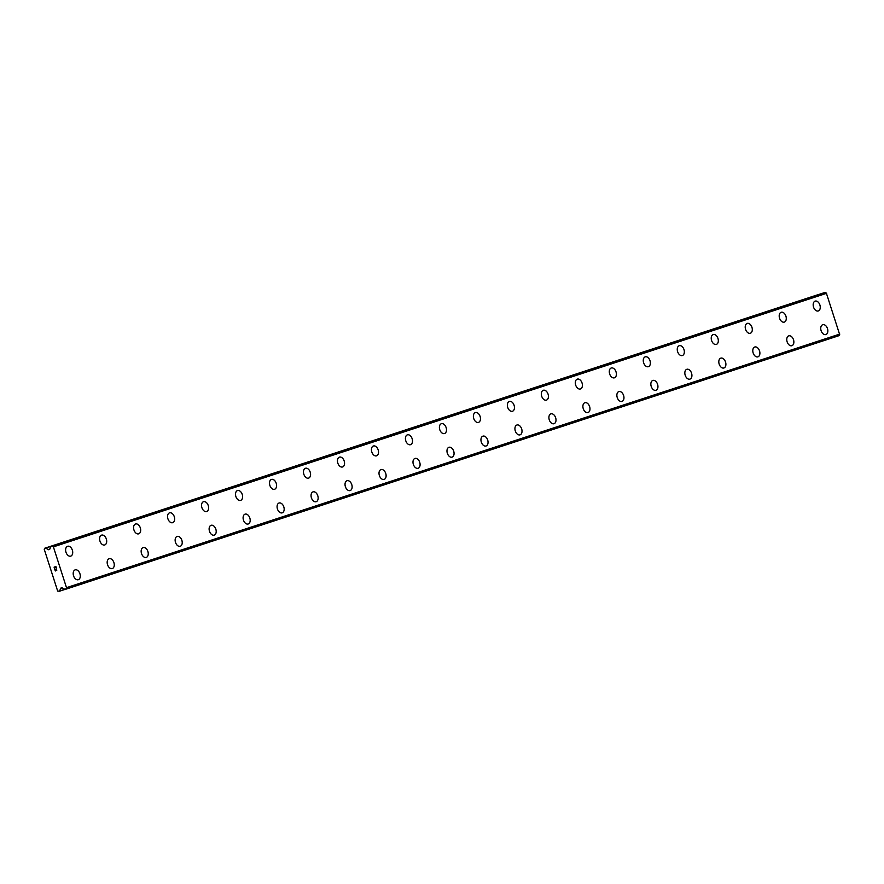 <?xml version="1.0" encoding="UTF-8"?>
<svg xmlns="http://www.w3.org/2000/svg" width="884" height="884" viewBox="0 0 884 884"><rect width="100%" height="100%" fill="white"/><g stroke="black" fill="none" stroke-linecap="round" stroke-linejoin="round"><path stroke-width="1.33" d="M822.717 324.726A5.16 3.348 -107.5 0 1 822.739 324.715A5.16 3.348 -107.5 0 1 827.49 328.616A5.16 3.348 -107.5 0 1 825.877 334.55A5.16 3.348 -107.5 0 1 821.103 330.671A5.16 3.348 -107.5 0 1 822.717 324.726A5.16 3.348 -107.5 0 1 827.479 328.616A5.16 3.348 -107.5 0 1 825.866 334.561A5.16 3.348 -107.5 0 1 825.855 334.561A5.16 3.348 -107.5 0 1 825.844 334.561M788.738 335.865A5.16 3.348 -107.5 0 1 788.76 335.865A5.16 3.348 -107.5 0 1 793.512 339.754A5.16 3.348 -107.5 0 1 791.898 345.699A5.16 3.348 -107.5 0 1 787.125 341.81A5.16 3.348 -107.5 0 1 788.738 335.865A5.16 3.348 -107.5 0 1 793.5 339.765A5.16 3.348 -107.5 0 1 791.887 345.699A5.16 3.348 -107.5 0 1 791.876 345.699A5.16 3.348 -107.5 0 1 791.865 345.71M754.759 347.014A5.16 3.348 -107.5 0 1 754.781 347.003A5.16 3.348 -107.5 0 1 759.533 350.893A5.16 3.348 -107.5 0 1 757.919 356.838A5.16 3.348 -107.5 0 1 753.146 352.948A5.16 3.348 -107.5 0 1 754.759 347.014A5.16 3.348 -107.5 0 1 759.522 350.904A5.16 3.348 -107.5 0 1 757.908 356.849A5.16 3.348 -107.5 0 1 757.897 356.849A5.16 3.348 -107.5 0 1 757.886 356.849M720.78 358.153A5.16 3.348 -107.5 0 1 720.803 358.142A5.16 3.348 -107.5 0 1 725.543 362.042A5.16 3.348 -107.5 0 1 723.93 367.987A5.16 3.348 -107.5 0 1 723.908 367.987A5.16 3.348 -107.5 0 1 719.167 364.097A5.16 3.348 -107.5 0 1 720.78 358.153A5.16 3.348 -107.5 0 1 725.543 362.053A5.16 3.348 -107.5 0 1 723.93 367.987A5.16 3.348 -107.5 0 1 723.908 367.987M686.802 369.302A5.16 3.348 -107.5 0 1 686.824 369.291A5.16 3.348 -107.5 0 1 691.564 373.181A5.16 3.348 -107.5 0 1 689.951 379.126A5.16 3.348 -107.5 0 1 689.929 379.137A5.16 3.348 -107.5 0 1 685.188 375.236A5.16 3.348 -107.5 0 1 686.802 369.302A5.16 3.348 -107.5 0 1 691.564 373.192A5.16 3.348 -107.5 0 1 689.94 379.126A5.16 3.348 -107.5 0 1 689.929 379.137M652.823 380.44A5.16 3.348 -107.5 0 1 652.845 380.429A5.16 3.348 -107.5 0 1 657.586 384.33A5.16 3.348 -107.5 0 1 655.972 390.275A5.16 3.348 -107.5 0 1 655.95 390.275A5.16 3.348 -107.5 0 1 651.21 386.385A5.16 3.348 -107.5 0 1 652.823 380.44A5.16 3.348 -107.5 0 1 657.586 384.33A5.16 3.348 -107.5 0 1 655.961 390.275A5.16 3.348 -107.5 0 1 655.95 390.275M618.844 391.579A5.16 3.348 -107.5 0 1 618.866 391.579A5.16 3.348 -107.5 0 1 623.607 395.468A5.16 3.348 -107.5 0 1 621.993 401.413A5.16 3.348 -107.5 0 1 621.971 401.424A5.16 3.348 -107.5 0 1 617.231 397.524A5.16 3.348 -107.5 0 1 618.844 391.579A5.16 3.348 -107.5 0 1 623.596 395.479A5.16 3.348 -107.5 0 1 621.982 401.413A5.16 3.348 -107.5 0 1 621.971 401.424M584.865 402.728A5.16 3.348 -107.5 0 1 584.888 402.717A5.16 3.348 -107.5 0 1 589.628 406.618A5.16 3.348 -107.5 0 1 588.015 412.552A5.16 3.348 -107.5 0 1 587.993 412.563A5.16 3.348 -107.5 0 1 583.252 408.673A5.16 3.348 -107.5 0 1 584.865 402.728A5.16 3.348 -107.5 0 1 589.617 406.618A5.16 3.348 -107.5 0 1 588.004 412.563A5.16 3.348 -107.5 0 1 587.993 412.563M550.876 413.867A5.16 3.348 -107.5 0 1 550.898 413.867A5.16 3.348 -107.5 0 1 555.649 417.756A5.16 3.348 -107.5 0 1 554.036 423.701A5.16 3.348 -107.5 0 1 554.014 423.712A5.16 3.348 -107.5 0 1 549.262 419.812A5.16 3.348 -107.5 0 1 550.876 413.867A5.16 3.348 -107.5 0 1 555.638 417.767A5.16 3.348 -107.5 0 1 554.025 423.701A5.16 3.348 -107.5 0 1 554.014 423.701M516.919 425.005A5.16 3.348 -107.5 0 1 521.671 428.895A5.16 3.348 -107.5 0 1 520.057 434.84A5.16 3.348 -107.5 0 1 520.035 434.851A5.16 3.348 -107.5 0 1 515.284 430.95A5.16 3.348 -107.5 0 1 516.897 425.016A5.16 3.348 -107.5 0 1 516.919 425.005A5.16 3.348 -107.5 0 1 521.659 428.906A5.16 3.348 -107.5 0 1 520.046 434.84A5.16 3.348 -107.5 0 1 520.035 434.851M482.918 436.155A5.16 3.348 -107.5 0 1 482.94 436.143A5.16 3.348 -107.5 0 1 487.692 440.044A5.16 3.348 -107.5 0 1 486.078 445.989A5.16 3.348 -107.5 0 1 486.045 445.989A5.16 3.348 -107.5 0 1 481.305 442.099A5.16 3.348 -107.5 0 1 482.918 436.155A5.16 3.348 -107.5 0 1 487.681 440.055A5.16 3.348 -107.5 0 1 486.067 445.989A5.16 3.348 -107.5 0 1 486.056 445.989M448.939 447.304A5.16 3.348 -107.5 0 1 448.962 447.293A5.16 3.348 -107.5 0 1 453.713 451.183A5.16 3.348 -107.5 0 1 452.1 457.127A5.16 3.348 -107.5 0 1 452.067 457.138A5.16 3.348 -107.5 0 1 447.326 453.238A5.16 3.348 -107.5 0 1 448.939 447.304A5.16 3.348 -107.5 0 1 453.702 451.194A5.16 3.348 -107.5 0 1 452.089 457.127A5.16 3.348 -107.5 0 1 452.078 457.138M418.11 468.277A5.16 3.348 -107.5 0 1 418.088 468.277A5.16 3.348 -107.5 0 1 413.347 464.387A5.16 3.348 -107.5 0 1 414.961 458.442A5.16 3.348 -107.5 0 1 414.983 458.431A5.16 3.348 -107.5 0 1 419.723 462.332A5.16 3.348 -107.5 0 1 418.11 468.277M414.983 458.431A5.16 3.348 -107.5 0 1 419.734 462.332A5.16 3.348 -107.5 0 1 418.121 468.266A5.16 3.348 -107.5 0 1 418.099 468.277M380.982 469.581A5.16 3.348 -107.5 0 1 381.004 469.581A5.16 3.348 -107.5 0 1 385.756 473.47A5.16 3.348 -107.5 0 1 384.142 479.415A5.16 3.348 -107.5 0 1 384.109 479.426A5.16 3.348 -107.5 0 1 379.369 475.526A5.16 3.348 -107.5 0 1 380.982 469.581A5.16 3.348 -107.5 0 1 385.744 473.481A5.16 3.348 -107.5 0 1 384.131 479.415A5.16 3.348 -107.5 0 1 384.12 479.426M347.003 480.73A5.16 3.348 -107.5 0 1 347.025 480.719A5.16 3.348 -107.5 0 1 351.777 484.62A5.16 3.348 -107.5 0 1 350.163 490.554A5.16 3.348 -107.5 0 1 350.13 490.565A5.16 3.348 -107.5 0 1 345.39 486.675A5.16 3.348 -107.5 0 1 347.003 480.73A5.16 3.348 -107.5 0 1 351.766 484.62A5.16 3.348 -107.5 0 1 350.152 490.565A5.16 3.348 -107.5 0 1 350.141 490.565M313.024 491.869A5.16 3.348 -107.5 0 1 313.046 491.869A5.16 3.348 -107.5 0 1 317.787 495.758A5.16 3.348 -107.5 0 1 316.185 501.703A5.16 3.348 -107.5 0 1 316.152 501.714A5.16 3.348 -107.5 0 1 311.411 497.814A5.16 3.348 -107.5 0 1 313.024 491.869A5.16 3.348 -107.5 0 1 317.787 495.769A5.16 3.348 -107.5 0 1 316.174 501.703A5.16 3.348 -107.5 0 1 316.152 501.703M279.046 503.018A5.16 3.348 -107.5 0 1 279.068 503.007A5.16 3.348 -107.5 0 1 283.808 506.897A5.16 3.348 -107.5 0 1 282.195 512.842A5.16 3.348 -107.5 0 1 282.173 512.853A5.16 3.348 -107.5 0 1 277.432 508.952A5.16 3.348 -107.5 0 1 279.046 503.018A5.16 3.348 -107.5 0 1 283.808 506.908A5.16 3.348 -107.5 0 1 282.195 512.842A5.16 3.348 -107.5 0 1 282.173 512.853M248.205 523.991A5.16 3.348 -107.5 0 1 248.194 523.991A5.16 3.348 -107.5 0 1 243.454 520.101A5.16 3.348 -107.5 0 1 245.067 514.157A5.16 3.348 -107.5 0 1 249.829 518.046A5.16 3.348 -107.5 0 1 248.205 523.991A5.16 3.348 -107.5 0 0 248.216 523.991A5.16 3.348 -107.5 0 0 249.829 518.046A5.16 3.348 -107.5 0 0 245.089 514.145A5.16 3.348 -107.5 0 1 245.089 514.145M214.226 535.129A5.16 3.348 -107.5 0 1 214.215 535.14A5.16 3.348 -107.5 0 1 209.475 531.24A5.16 3.348 -107.5 0 1 211.088 525.295A5.16 3.348 -107.5 0 1 215.84 529.196A5.16 3.348 -107.5 0 1 214.226 535.129A5.16 3.348 -107.5 0 0 214.237 535.129A5.16 3.348 -107.5 0 0 215.851 529.184A5.16 3.348 -107.5 0 0 211.11 525.295A5.16 3.348 -107.5 0 1 211.11 525.295M180.248 546.279A5.16 3.348 -107.5 0 1 180.237 546.279A5.16 3.348 -107.5 0 1 175.496 542.389A5.16 3.348 -107.5 0 1 177.109 536.444A5.16 3.348 -107.5 0 1 181.861 540.334A5.16 3.348 -107.5 0 1 180.248 546.279A5.16 3.348 -107.5 0 0 180.259 546.268A5.16 3.348 -107.5 0 0 181.872 540.334A5.16 3.348 -107.5 0 0 177.132 536.433A5.16 3.348 -107.5 0 1 177.132 536.433M146.269 557.417A5.16 3.348 -107.5 0 1 146.258 557.428A5.16 3.348 -107.5 0 1 141.517 553.528A5.16 3.348 -107.5 0 1 143.131 547.583A5.16 3.348 -107.5 0 1 147.882 551.483A5.16 3.348 -107.5 0 1 146.269 557.417A5.16 3.348 -107.5 0 0 146.28 557.417A5.16 3.348 -107.5 0 0 147.893 551.472A5.16 3.348 -107.5 0 0 143.153 547.583A5.16 3.348 -107.5 0 1 143.153 547.583M112.29 568.567A5.16 3.348 -107.5 0 1 112.279 568.567A5.16 3.348 -107.5 0 1 107.528 564.677A5.16 3.348 -107.5 0 1 109.141 558.732A5.16 3.348 -107.5 0 1 109.163 558.721A5.16 3.348 -107.5 0 1 113.903 562.622A5.16 3.348 -107.5 0 1 112.29 568.567A5.16 3.348 -107.5 0 0 112.301 568.556A5.16 3.348 -107.5 0 0 113.914 562.622A5.16 3.348 -107.5 0 0 109.163 558.721M75.184 569.871A5.16 3.348 -107.5 0 1 79.925 573.771A5.16 3.348 -107.5 0 1 78.311 579.705A5.16 3.348 -107.5 0 1 73.549 575.816A5.16 3.348 -107.5 0 1 75.162 569.871A5.16 3.348 -107.5 0 1 75.184 569.871A5.16 3.348 -107.5 0 1 79.936 573.76A5.16 3.348 -107.5 0 1 78.322 579.705A5.16 3.348 -107.5 0 1 78.3 579.705A5.16 3.348 -107.5 0 1 78.289 579.716M815.147 301.135A5.16 3.348 -107.5 0 1 815.17 301.124A5.16 3.348 -107.5 0 1 819.91 305.024A5.16 3.348 -107.5 0 1 818.297 310.958A5.16 3.348 -107.5 0 1 818.275 310.969A5.16 3.348 -107.5 0 1 813.534 307.079A5.16 3.348 -107.5 0 1 815.147 301.135A5.16 3.348 -107.5 0 1 819.899 305.024A5.16 3.348 -107.5 0 1 818.286 310.969A5.16 3.348 -107.5 0 1 818.275 310.969M781.169 312.273A5.16 3.348 -107.5 0 1 781.191 312.273A5.16 3.348 -107.5 0 1 785.931 316.163A5.16 3.348 -107.5 0 1 784.318 322.108A5.16 3.348 -107.5 0 1 784.296 322.119A5.16 3.348 -107.5 0 1 779.555 318.218A5.16 3.348 -107.5 0 1 781.169 312.273A5.16 3.348 -107.5 0 1 785.92 316.174A5.16 3.348 -107.5 0 1 784.307 322.108A5.16 3.348 -107.5 0 1 784.296 322.119M747.19 323.422A5.16 3.348 -107.5 0 1 747.212 323.411A5.16 3.348 -107.5 0 1 751.952 327.312A5.16 3.348 -107.5 0 1 750.339 333.246A5.16 3.348 -107.5 0 1 750.317 333.257A5.16 3.348 -107.5 0 1 745.577 329.367A5.16 3.348 -107.5 0 1 747.19 323.422A5.16 3.348 -107.5 0 1 751.941 327.312A5.16 3.348 -107.5 0 1 750.328 333.257A5.16 3.348 -107.5 0 1 750.317 333.257M713.2 334.561A5.16 3.348 -107.5 0 1 713.222 334.561A5.16 3.348 -107.5 0 1 717.974 338.45A5.16 3.348 -107.5 0 1 716.36 344.395A5.16 3.348 -107.5 0 1 716.338 344.395A5.16 3.348 -107.5 0 1 711.587 340.506A5.16 3.348 -107.5 0 1 713.2 334.561A5.16 3.348 -107.5 0 1 717.963 338.462A5.16 3.348 -107.5 0 1 716.349 344.395A5.16 3.348 -107.5 0 1 716.338 344.406M679.221 345.71A5.16 3.348 -107.5 0 1 679.244 345.699A5.16 3.348 -107.5 0 1 683.995 349.589A5.16 3.348 -107.5 0 1 682.382 355.534A5.16 3.348 -107.5 0 1 682.349 355.545A5.16 3.348 -107.5 0 1 677.608 351.644A5.16 3.348 -107.5 0 1 679.221 345.71A5.16 3.348 -107.5 0 1 683.984 349.6A5.16 3.348 -107.5 0 1 682.371 355.534A5.16 3.348 -107.5 0 1 682.36 355.545M645.243 356.849A5.16 3.348 -107.5 0 1 645.265 356.838A5.16 3.348 -107.5 0 1 650.016 360.738A5.16 3.348 -107.5 0 1 648.403 366.683A5.16 3.348 -107.5 0 1 648.37 366.683A5.16 3.348 -107.5 0 1 643.629 362.794A5.16 3.348 -107.5 0 1 645.243 356.849A5.16 3.348 -107.5 0 1 650.005 360.738A5.16 3.348 -107.5 0 1 648.392 366.683A5.16 3.348 -107.5 0 1 648.381 366.683M611.264 367.987A5.16 3.348 -107.5 0 1 611.286 367.987A5.16 3.348 -107.5 0 1 616.038 371.877A5.16 3.348 -107.5 0 1 614.424 377.822A5.16 3.348 -107.5 0 1 614.391 377.833A5.16 3.348 -107.5 0 1 609.651 373.932A5.16 3.348 -107.5 0 1 611.264 367.987A5.16 3.348 -107.5 0 1 616.026 371.888A5.16 3.348 -107.5 0 1 614.413 377.822A5.16 3.348 -107.5 0 1 614.402 377.833M577.285 379.137A5.16 3.348 -107.5 0 1 577.307 379.126A5.16 3.348 -107.5 0 1 582.059 383.026A5.16 3.348 -107.5 0 1 580.445 388.96A5.16 3.348 -107.5 0 1 580.412 388.971A5.16 3.348 -107.5 0 1 575.672 385.081A5.16 3.348 -107.5 0 1 577.285 379.137A5.16 3.348 -107.5 0 1 582.048 383.026A5.16 3.348 -107.5 0 1 580.434 388.971A5.16 3.348 -107.5 0 1 580.423 388.971M543.306 390.275A5.16 3.348 -107.5 0 1 543.328 390.275A5.16 3.348 -107.5 0 1 548.08 394.165A5.16 3.348 -107.5 0 1 546.467 400.109A5.16 3.348 -107.5 0 1 546.434 400.12A5.16 3.348 -107.5 0 1 541.693 396.22A5.16 3.348 -107.5 0 1 543.306 390.275A5.16 3.348 -107.5 0 1 548.069 394.176A5.16 3.348 -107.5 0 1 546.456 400.109A5.16 3.348 -107.5 0 1 546.445 400.12M512.477 411.259A5.16 3.348 -107.5 0 1 512.455 411.259A5.16 3.348 -107.5 0 1 507.714 407.369A5.16 3.348 -107.5 0 1 509.328 401.424A5.16 3.348 -107.5 0 1 509.35 401.413A5.16 3.348 -107.5 0 1 514.09 405.314A5.16 3.348 -107.5 0 1 512.477 411.259M509.35 401.413A5.16 3.348 -107.5 0 1 514.101 405.314A5.16 3.348 -107.5 0 1 512.488 411.248A5.16 3.348 -107.5 0 1 512.466 411.259M475.349 412.563A5.16 3.348 -107.5 0 1 475.371 412.563A5.16 3.348 -107.5 0 1 480.111 416.452A5.16 3.348 -107.5 0 1 478.498 422.397A5.16 3.348 -107.5 0 1 478.476 422.408A5.16 3.348 -107.5 0 1 473.736 418.508A5.16 3.348 -107.5 0 1 475.349 412.563A5.16 3.348 -107.5 0 1 480.111 416.463A5.16 3.348 -107.5 0 1 478.498 422.397A5.16 3.348 -107.5 0 1 478.476 422.397M444.508 433.536A5.16 3.348 -107.5 0 1 444.497 433.547A5.16 3.348 -107.5 0 1 439.757 429.646A5.16 3.348 -107.5 0 1 441.37 423.712A5.16 3.348 -107.5 0 1 446.133 427.602A5.16 3.348 -107.5 0 1 444.508 433.536A5.16 3.348 -107.5 0 0 444.519 433.536A5.16 3.348 -107.5 0 0 446.133 427.591A5.16 3.348 -107.5 0 0 441.392 423.701A5.16 3.348 -107.5 0 1 441.392 423.701M410.53 444.685A5.16 3.348 -107.5 0 1 410.519 444.685A5.16 3.348 -107.5 0 1 405.778 440.796A5.16 3.348 -107.5 0 1 407.391 434.851A5.16 3.348 -107.5 0 1 412.143 438.74A5.16 3.348 -107.5 0 1 410.53 444.685A5.16 3.348 -107.5 0 0 410.541 444.685A5.16 3.348 -107.5 0 0 412.154 438.74A5.16 3.348 -107.5 0 0 407.413 434.84A5.16 3.348 -107.5 0 0 407.391 434.851M376.551 455.824A5.16 3.348 -107.5 0 1 376.54 455.835A5.16 3.348 -107.5 0 1 371.799 451.934A5.16 3.348 -107.5 0 1 373.413 445.989A5.16 3.348 -107.5 0 1 378.164 449.89A5.16 3.348 -107.5 0 1 376.551 455.824A5.16 3.348 -107.5 0 0 376.562 455.824A5.16 3.348 -107.5 0 0 378.175 449.879A5.16 3.348 -107.5 0 0 373.435 445.989A5.16 3.348 -107.5 0 1 373.435 445.989M342.572 466.973A5.16 3.348 -107.5 0 1 342.561 466.973A5.16 3.348 -107.5 0 1 337.821 463.083A5.16 3.348 -107.5 0 1 339.434 457.138A5.16 3.348 -107.5 0 1 344.185 461.028A5.16 3.348 -107.5 0 1 342.572 466.973A5.16 3.348 -107.5 0 0 342.583 466.962A5.16 3.348 -107.5 0 0 344.196 461.028A5.16 3.348 -107.5 0 0 339.456 457.127A5.16 3.348 -107.5 0 1 339.456 457.127M308.593 478.111A5.16 3.348 -107.5 0 1 308.582 478.122A5.16 3.348 -107.5 0 1 303.831 474.222A5.16 3.348 -107.5 0 1 305.444 468.277A5.16 3.348 -107.5 0 1 305.466 468.277A5.16 3.348 -107.5 0 1 310.207 472.178A5.16 3.348 -107.5 0 1 308.593 478.111A5.16 3.348 -107.5 0 0 308.604 478.111A5.16 3.348 -107.5 0 0 310.218 472.166A5.16 3.348 -107.5 0 0 305.466 468.277M274.615 489.261A5.16 3.348 -107.5 0 1 274.604 489.261A5.16 3.348 -107.5 0 1 269.852 485.36A5.16 3.348 -107.5 0 1 271.465 479.426A5.16 3.348 -107.5 0 1 271.487 479.415A5.16 3.348 -107.5 0 1 276.228 483.316A5.16 3.348 -107.5 0 1 274.615 489.261A5.16 3.348 -107.5 0 0 274.626 489.25A5.16 3.348 -107.5 0 0 276.239 483.316A5.16 3.348 -107.5 0 0 271.487 479.415M240.636 500.399A5.16 3.348 -107.5 0 1 240.614 500.399A5.16 3.348 -107.5 0 1 235.873 496.51A5.16 3.348 -107.5 0 1 237.487 490.565A5.16 3.348 -107.5 0 1 237.509 490.565A5.16 3.348 -107.5 0 1 242.249 494.465A5.16 3.348 -107.5 0 1 240.636 500.399A5.16 3.348 -107.5 0 0 240.647 500.399A5.16 3.348 -107.5 0 0 242.26 494.454A5.16 3.348 -107.5 0 0 237.509 490.565M206.657 511.538A5.16 3.348 -107.5 0 1 206.635 511.549A5.16 3.348 -107.5 0 1 201.895 507.648A5.16 3.348 -107.5 0 1 203.508 501.714A5.16 3.348 -107.5 0 1 203.53 501.703A5.16 3.348 -107.5 0 1 208.27 505.604A5.16 3.348 -107.5 0 1 206.657 511.538A5.16 3.348 -107.5 0 0 206.668 511.538A5.16 3.348 -107.5 0 0 208.281 505.593A5.16 3.348 -107.5 0 0 203.53 501.703M172.678 522.687A5.16 3.348 -107.5 0 1 172.656 522.687A5.16 3.348 -107.5 0 1 167.916 518.798A5.16 3.348 -107.5 0 1 169.529 512.853A5.16 3.348 -107.5 0 1 169.551 512.842A5.16 3.348 -107.5 0 1 174.292 516.742A5.16 3.348 -107.5 0 1 172.678 522.687A5.16 3.348 -107.5 0 0 172.689 522.687A5.16 3.348 -107.5 0 0 174.303 516.742A5.16 3.348 -107.5 0 0 169.551 512.842M138.7 533.826A5.16 3.348 -107.5 0 1 138.678 533.837A5.16 3.348 -107.5 0 1 133.937 529.936A5.16 3.348 -107.5 0 1 135.55 523.991A5.16 3.348 -107.5 0 1 135.572 523.991A5.16 3.348 -107.5 0 1 140.313 527.892A5.16 3.348 -107.5 0 1 138.7 533.826A5.16 3.348 -107.5 0 0 138.711 533.826A5.16 3.348 -107.5 0 0 140.324 527.881A5.16 3.348 -107.5 0 0 135.572 523.991M104.721 544.975A5.16 3.348 -107.5 0 1 104.699 544.975A5.16 3.348 -107.5 0 1 99.958 541.085A5.16 3.348 -107.5 0 1 101.572 535.14A5.16 3.348 -107.5 0 1 101.594 535.129A5.16 3.348 -107.5 0 1 106.334 539.03A5.16 3.348 -107.5 0 1 104.721 544.975A5.16 3.348 -107.5 0 0 104.732 544.964A5.16 3.348 -107.5 0 0 106.345 539.03A5.16 3.348 -107.5 0 0 101.594 535.129M67.615 546.279A5.16 3.348 -107.5 0 1 72.355 550.168A5.16 3.348 -107.5 0 1 70.742 556.113A5.16 3.348 -107.5 0 1 65.98 552.224A5.16 3.348 -107.5 0 1 67.593 546.279A5.16 3.348 -107.5 0 1 67.615 546.279A5.16 3.348 -107.5 0 1 72.355 550.179A5.16 3.348 -107.5 0 1 70.742 556.113A5.16 3.348 -107.5 0 1 70.72 556.113A5.16 3.348 -107.5 0 1 70.72 556.124M55.836 566.755L55.106 566.987L55.836 566.755L56.233 567.981L55.836 566.755M55.106 566.987L55.327 567.661L55.106 566.987M55.206 567.694L54.985 567.031L55.206 567.694M54.985 567.031L54.255 567.263L54.985 567.031M54.255 567.263L54.653 568.489L54.267 567.252M54.09 567.141L54.532 568.523L54.09 567.141L55.902 566.567L56.355 567.948M56.2 569.053L56.753 570.401M55.913 570.169L55.018 569.639L55.913 570.169M55.018 569.639L55.316 570.976L55.029 569.639M54.797 569.34L55.327 570.976L54.797 569.34L56.532 570.291L56.543 569.23L56.532 570.291M52.388 546.08A1.381 1.05 71.8 0 0 53.305 546.588L66.576 587.926A1.381 1.05 71.8 0 0 66.123 588.866L64.654 589.341A1.381 1.05 71.8 0 0 63.759 588.843L62.333 587.915A1.105 0.84 71.8 0 0 61.67 587.783L61.095 587.971A1.105 0.84 71.8 0 0 60.631 588.457L59.515 591.208L57.67 591.076L44.2 549.13L45.625 547.969L48.145 549.572L49.858 549.008L50.465 547.461A1.381 1.05 71.8 0 0 50.907 546.544L824.142 292.726M59.515 591.208L64.819 589.473L59.515 591.208M838.971 335.677L65.924 589.186L839.17 335.368A1.381 1.05 71.8 0 1 839.612 334.417L826.341 293.079A1.381 1.05 71.8 0 1 825.424 292.571M49.847 549.03A1.105 0.84 71.8 0 1 49.382 549.516L48.808 549.693A1.105 0.84 71.8 0 1 48.145 549.572M818.86 294.46L44.487 548.323M66.764 587.573L839.8 334.064M53.67 546.776L826.706 293.267M59.736 590.976L64.665 589.352M60.631 588.457L62.311 587.904M66.123 588.866L839.17 335.368M66.576 587.926L839.612 334.417M66.687 587.772L839.723 334.262M53.493 546.655L826.529 293.145M53.305 546.588L826.341 293.079M52.046 545.936L825.081 292.427M48.808 549.693L49.482 549.483M45.957 548.025L50.941 546.389M45.625 547.969L818.661 294.46"/></g></svg>
